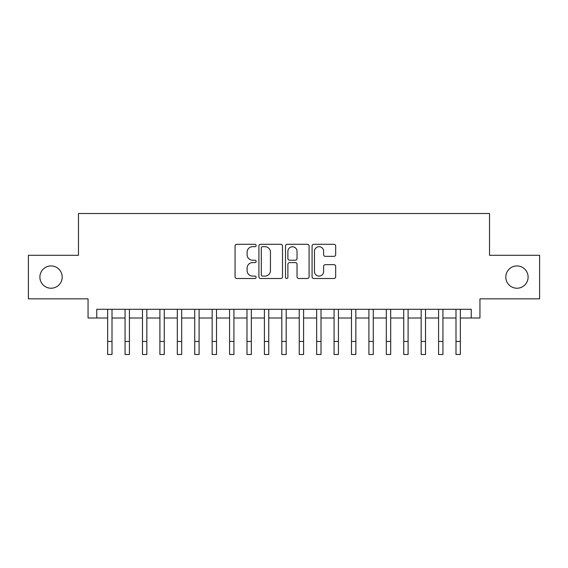 <?xml version="1.0" encoding="UTF-8"?>
<svg xmlns="http://www.w3.org/2000/svg" width="568" height="568" viewBox="0 0 568 568"><rect width="100%" height="100%" fill="white"/><g stroke="black" fill="none" stroke-linecap="round" stroke-linejoin="round"><path stroke-width="0.85" d="M256.132 245.504A1.2 1.2 0 0 0 254.94 244.304L236.771 244.304A1.711 1.711 0 0 0 235.06 246.015L235.06 276.786A1.711 1.711 0 0 0 236.771 278.498L254.94 278.498A1.2 1.2 0 0 0 256.132 277.298A1.2 1.2 0 0 0 254.94 276.105L252.582 276.105A5.474 5.474 0 0 1 247.115 270.631L247.115 268.068A5.474 5.474 0 0 1 252.582 262.601L254.94 262.601A1.2 1.2 0 0 0 256.132 261.401A1.2 1.2 0 0 0 254.94 260.201L252.582 260.201A5.474 5.474 0 0 1 247.115 254.734L247.115 252.171A5.474 5.474 0 0 1 252.582 246.697L254.94 246.697A1.2 1.2 0 0 0 256.132 245.504M505.811 277.077A11.147 11.147 0 0 0 516.958 288.224A11.147 11.147 0 0 0 528.105 277.077A11.147 11.147 0 0 0 516.958 265.93A11.147 11.147 0 0 0 505.811 277.077M39.895 277.077A11.147 11.147 0 0 0 51.042 288.224A11.147 11.147 0 0 0 62.189 277.077A11.147 11.147 0 0 0 51.042 265.93A11.147 11.147 0 0 0 39.895 277.077M333.963 256.36A1.711 1.711 0 0 0 335.674 254.649L335.674 246.015A1.711 1.711 0 0 0 333.963 244.304L313.792 244.304A1.711 1.711 0 0 0 312.08 246.015L312.08 276.786A1.711 1.711 0 0 0 313.792 278.498L333.963 278.498A1.711 1.711 0 0 0 335.674 276.786L335.674 266.356A1.711 1.711 0 0 0 333.963 264.652L325.329 264.652A1.711 1.711 0 0 0 323.618 266.356L323.618 271.532A4.572 4.572 0 0 1 319.046 276.105A4.572 4.572 0 0 1 314.473 271.532L314.473 251.269A4.572 4.572 0 0 1 319.046 246.697A4.572 4.572 0 0 1 323.618 251.269L323.618 254.649A1.711 1.711 0 0 0 325.329 256.36L333.963 256.36M96.766 318.009L96.766 309.297L471.234 309.297L471.234 318.009L479.946 318.009L479.946 298.846L539.6 298.846L539.6 255.302L489.524 255.302L489.524 213.504L78.476 213.504L78.476 255.302L28.4 255.302L28.4 298.846L88.054 298.846L88.054 318.009L107.65 318.009L107.65 328.368M282.502 246.015A1.711 1.711 0 0 0 280.798 244.304L260.62 244.304A1.711 1.711 0 0 0 258.909 246.015L258.909 276.786A1.711 1.711 0 0 0 260.62 278.498L280.798 278.498A1.711 1.711 0 0 0 282.502 276.786L282.502 246.015M287.202 244.304L307.38 244.304A1.711 1.711 0 0 1 309.091 246.015L309.091 276.786A1.711 1.711 0 0 1 307.38 278.498L298.747 278.498A1.711 1.711 0 0 1 297.036 276.786L297.036 264.305A1.711 1.711 0 0 0 295.325 262.601L289.602 262.601A1.711 1.711 0 0 0 287.891 264.305L287.891 277.298A1.2 1.2 0 0 1 286.691 278.498A1.2 1.2 0 0 1 285.498 277.298L285.498 246.015A1.711 1.711 0 0 1 287.202 244.304M112.002 318.009L125.066 318.009L125.066 328.368M129.419 318.009L142.483 318.009L142.483 328.368M146.835 318.009L159.899 318.009L159.899 328.368M164.258 318.009L177.315 318.009L177.315 328.368M181.675 318.009L194.739 318.009L194.739 328.368M199.091 318.009L212.155 318.009L212.155 328.368M216.507 318.009L229.571 318.009L229.571 328.368M233.924 318.009L246.988 318.009L246.988 328.368M251.34 318.009L264.404 318.009L264.404 328.368M268.756 318.009L281.82 318.009L281.82 328.368M286.18 318.009L299.244 318.009L299.244 328.368M303.596 318.009L316.66 318.009L316.66 328.368M321.012 318.009L334.076 318.009L334.076 328.368M338.429 318.009L351.493 318.009L351.493 328.368M355.845 318.009L368.909 318.009L368.909 328.368M373.261 318.009L386.325 318.009L386.325 328.368M390.685 318.009L403.741 318.009L403.741 328.368M408.101 318.009L421.165 318.009L421.165 328.368M425.517 318.009L438.581 318.009L438.581 328.368M442.933 318.009L455.998 318.009L455.998 328.368M460.35 318.009L471.234 318.009M262.501 246.697A1.2 1.2 0 0 0 261.301 247.896L261.301 274.905A1.2 1.2 0 0 0 262.501 276.105L264.979 276.105A5.474 5.474 0 0 0 270.453 270.631L270.453 252.171A5.474 5.474 0 0 0 264.979 246.697L262.501 246.697M297.036 251.354A4.572 4.572 0 0 0 292.463 246.782A4.572 4.572 0 0 0 287.891 251.354L287.891 258.497A1.711 1.711 0 0 0 289.602 260.201L295.325 260.201A1.711 1.711 0 0 0 297.036 258.497L297.036 251.354M107.65 341.432L112.002 341.432L112.002 354.496L107.65 354.496L107.65 309.297M112.002 341.432L112.002 309.297M125.066 341.432L129.419 341.432L129.419 354.496L125.066 354.496L125.066 309.297M129.419 341.432L129.419 309.297M142.483 341.432L146.835 341.432L146.835 354.496L142.483 354.496L142.483 309.297M146.835 341.432L146.835 309.297M159.899 341.432L164.258 341.432L164.258 354.496L159.899 354.496L159.899 309.297M164.258 341.432L164.258 309.297M177.315 341.432L181.675 341.432L181.675 354.496L177.315 354.496L177.315 309.297M181.675 341.432L181.675 309.297M194.739 341.432L199.091 341.432L199.091 354.496L194.739 354.496L194.739 309.297M199.091 341.432L199.091 309.297M212.155 341.432L216.507 341.432L216.507 354.496L212.155 354.496L212.155 309.297M216.507 341.432L216.507 309.297M229.571 341.432L233.924 341.432L233.924 354.496L229.571 354.496L229.571 309.297M233.924 341.432L233.924 309.297M246.988 341.432L251.34 341.432L251.34 354.496L246.988 354.496L246.988 309.297M251.34 341.432L251.34 309.297M264.404 341.432L268.756 341.432L268.756 354.496L264.404 354.496L264.404 309.297M268.756 341.432L268.756 309.297M281.82 341.432L286.18 341.432L286.18 354.496L281.82 354.496L281.82 309.297M286.18 341.432L286.18 309.297M299.244 341.432L303.596 341.432L303.596 354.496L299.244 354.496L299.244 309.297M303.596 341.432L303.596 309.297M316.66 341.432L321.012 341.432L321.012 354.496L316.66 354.496L316.66 309.297M321.012 341.432L321.012 309.297M334.076 341.432L338.429 341.432L338.429 354.496L334.076 354.496L334.076 309.297M338.429 341.432L338.429 309.297M351.493 341.432L355.845 341.432L355.845 354.496L351.493 354.496L351.493 309.297M355.845 341.432L355.845 309.297M368.909 341.432L373.261 341.432L373.261 354.496L368.909 354.496L368.909 309.297M373.261 341.432L373.261 309.297M386.325 341.432L390.685 341.432L390.685 354.496L386.325 354.496L386.325 309.297M390.685 341.432L390.685 309.297M403.741 341.432L408.101 341.432L408.101 354.496L403.741 354.496L403.741 309.297M408.101 341.432L408.101 309.297M421.165 341.432L425.517 341.432L425.517 354.496L421.165 354.496L421.165 309.297M425.517 341.432L425.517 309.297M438.581 341.432L442.933 341.432L442.933 354.496L438.581 354.496L438.581 309.297M442.933 341.432L442.933 309.297M455.998 341.432L460.35 341.432L460.35 354.496L455.998 354.496L455.998 309.297M460.35 341.432L460.35 309.297"/></g></svg>
